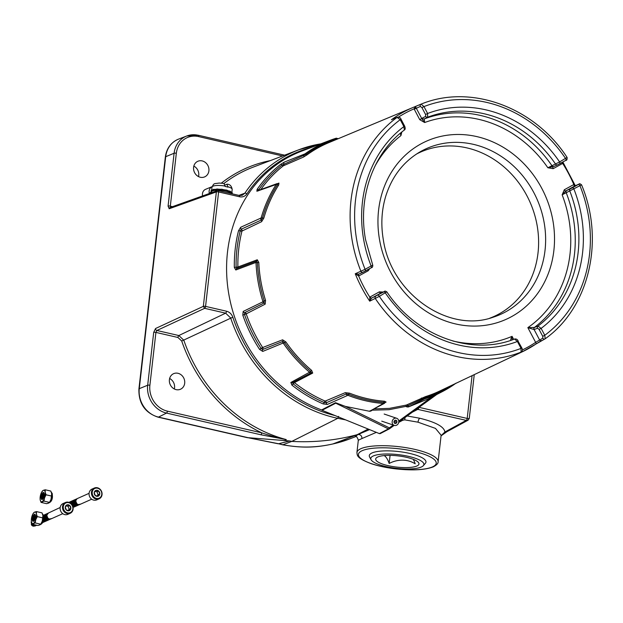 <?xml version="1.0" encoding="UTF-8"?>
<svg xmlns="http://www.w3.org/2000/svg" width="623" height="623" viewBox="0 0 623 623"><rect width="100%" height="100%" fill="white"/><g stroke="black" fill="none" stroke-linecap="round" stroke-linejoin="round"><path stroke-width="0.93" d="M337.884 138.618L337.082 138.765A136.92 121.119 66 0 0 306.072 154.317L282.001 165.079A1.635 0.748 -128 0 0 280.646 164.371L284.306 162.105L305.005 153.865A137.784 121.882 -114 0 1 329.995 140.362L301.633 151.148A139.49 123.393 66 0 0 228.921 294.796A139.49 123.393 66 0 0 321.585 409.95L335.548 402.707L345.352 406.391L389.352 427.861A1.363 0.413 54 0 1 389.531 428.756A1.363 0.413 54 0 1 389.5 428.772A1.363 1.199 62.5 0 1 389.359 428.858A1.363 1.363 0 0 0 389.531 428.756L394.188 425.369L389.554 428.733M393.238 425.05L389.352 427.861A1.363 0.654 116 0 1 388.409 428.889A1.363 1.199 62.5 0 0 389.359 428.858L380.31 433.561M335.548 402.707L335.735 403.182L322.075 410.292L379.36 433.592L380.458 433.468L379.937 433.678M407.06 406.967L406.788 406.219L425.166 397.715A1.635 0.755 72.7 0 1 424.855 398.798L408.392 406.959L407.06 406.967L406.095 406.508L406.788 406.219L389.032 409.7L371.378 410.199L371.923 410.347L370.981 411.016L369.657 411.305L383.332 403.463A137.784 121.882 -114 0 1 347.899 395.301L327.363 404.428L323.212 403.93A139.046 122.996 -114 0 1 291.914 385.107L290.855 382.467L309.538 372.235A137.784 121.882 -114 0 1 283.41 343.366L282.967 343.102L262.735 351.419L259.565 349.378A139.046 122.996 -114 0 1 242.799 315.121L243.18 311.445L262.797 301.875L262.859 301.376A137.784 121.882 -114 0 1 258.179 282.25A137.784 121.882 -114 0 1 256.014 262.844L255.804 262.501L235.813 269.993L234.326 267.415A139.046 122.996 -114 0 1 238.5 230.806L240.68 227.278L261.13 217.972A137.784 121.882 -114 0 1 276.184 184.478L256.878 191.245L257.128 189.353A139.046 122.996 -114 0 1 280.646 164.371M371.347 410.3A1.635 1.324 104.7 0 1 370.981 411.016M256.878 191.245A1.635 1.448 70.1 0 1 257.533 190.731L276.853 183.699A1.635 1.448 69.9 0 1 277.578 183.653L277.437 184.743A136.92 121.119 66 0 0 262.478 218.019L261.208 220.075L241.335 229.147L240.229 230.931A137.815 121.906 66 0 0 236.094 267.212L236.849 268.505L256.528 261.123L257.4 262.61A136.92 121.119 66 0 0 259.55 281.9A136.92 121.119 66 0 0 264.199 300.901L263.973 303.043L244.691 312.645L244.496 314.498A137.815 121.906 66 0 0 261.115 348.452L262.711 349.472L282.772 341.451L284.618 342.634A136.92 121.119 66 0 0 310.589 371.308L311.196 372.842L292.646 382.538L293.176 383.861A137.815 121.906 66 0 0 324.194 402.52L326.288 402.77L346.279 393.946A1.635 1.417 65.1 0 0 347.33 395.247M307.964 374.524L292.428 382.686A1.635 1.433 -117.9 0 1 290.855 382.467M392.093 119.437L391.454 119.741A133.852 118.401 -114 0 1 413.306 107.358L328.656 142.706A136.048 120.348 66 0 0 307.162 154.777L303.417 157.105L283.372 165.788A1.635 0.748 -128 0 1 282.001 165.079A137.815 121.906 66 0 0 258.701 189.836L258.576 190.786M337.331 139.085A1.635 0.755 72.7 0 1 337.082 138.765A1.635 0.755 -107.3 0 0 336.225 138.205A1.635 0.755 -107.3 0 0 336.202 138.213L336.381 138.174M257.128 189.353A1.635 0.67 -145.2 0 1 258.701 189.836A1.635 0.67 -145.2 0 0 259.191 190.132M277.648 183.606L278.948 183.092L278.699 185A136.048 120.348 66 0 0 263.841 218.066L261.613 221.671L241.973 231.047A136.585 120.815 66 0 0 237.877 267.01L257.268 259.775L258.794 262.376A136.048 120.348 66 0 0 260.928 281.541A136.048 120.348 66 0 0 265.554 300.426L265.157 304.164L246.202 313.867A136.585 120.815 66 0 0 262.665 347.517L282.601 339.815L285.84 341.887A136.048 120.348 66 0 0 311.64 370.389L312.707 373.068L294.445 382.615A136.585 120.815 66 0 0 325.183 401.103L345.274 392.654L349.519 393.168A136.048 120.348 66 0 0 384.5 401.228L386.096 402.061L385.045 402.583M238.5 230.806A1.635 0.506 -165.9 0 1 240.229 230.931A1.635 0.506 -165.9 0 0 241.973 231.047M234.326 267.415L237.877 267.01M242.799 315.121L246.202 313.867M259.565 349.378L262.665 347.517M291.914 385.107L294.445 382.615M323.212 403.93A1.635 0.553 113.3 0 0 324.194 402.52A1.635 0.553 113.3 0 1 325.183 401.103M373.94 408.922L389.492 408.361L406.336 405.067L425.493 396.617A136.048 120.348 66 0 0 439.472 391.151L522.331 351.785A133.852 118.401 -114 0 1 519.823 352.937L517.721 353.685L521.046 352.112L521.038 348.382L517.402 341.49L514.567 339.021C516.226 338.717 517.425 339.387 518.172 341.022L517.402 341.49A122.56 108.41 66 0 1 385.403 293.028A1.69 0.787 -118.9 0 0 383.893 291.86L380.809 293.051A1.69 0.787 61.1 0 1 379.298 291.883L383.153 292.031M409.708 406.398A1.635 1.425 63.2 0 1 408.034 405.729A1.635 1.425 65.1 0 0 406.406 405.043M367.819 269.65A1.69 0.787 -118.9 0 0 368.162 270.795L358.646 276.02L355.25 273.77L358.731 274.136A1.69 0.787 -111.5 0 0 358.646 276.02A132.162 116.906 66 0 0 369.805 297.148L379.298 291.883M369.891 268.505L368.162 270.795M358.84 274.089A1.69 0.787 -118.9 0 0 358.957 275.88M401.812 132.029L400.924 135.627L400.768 132.878M392.062 119.445L397.342 117.241A1.69 1.495 -112.7 0 0 397.069 117.397L393.783 118.728M419.77 119.702L414.069 108.854L416.172 107.989L421.802 118.658L424.645 122.529L419.77 119.702L422.332 118.09A1.69 1.495 62.7 0 0 424.279 118.931L424.645 122.529A115.543 102.203 66 0 1 547.858 167.758L553.925 166.481A1.69 1.472 65.7 0 0 554.018 166.434L553.107 166.863M398.494 117.108A132.162 116.906 66 0 1 414.069 108.854L415.486 106.478L416.172 107.989M415.44 106.494A133.852 118.401 -114 0 0 413.306 107.358L421.109 104.127L423.967 106.588L427.612 113.479L427.619 117.21L424.279 118.931A118.946 105.217 66 0 1 552.048 165.843A1.69 1.472 65.7 0 0 553.925 166.481L557.53 164.854A1.69 1.472 65.7 0 0 557.624 164.807L554.018 166.434M414.225 109.204L420.408 106.424A1.69 1.495 -112.7 0 1 421.093 104.134L415.463 106.486M564.313 189.758L573.83 184.533A1.69 0.787 -111.5 0 0 575.169 185.786L565.824 190.934L562.141 194.812L564.313 189.758A1.69 0.787 -118.9 0 0 565.824 190.934L572.389 187.819L579.047 184.065L575.231 185.755M562.779 162.042L562.67 163.413A132.162 116.906 66 0 1 573.83 184.533L575.309 185.724L562.849 162.003M573.518 184.681A1.69 0.787 -118.9 0 0 575.029 185.849M562.226 162.346A1.69 0.771 53.7 0 0 562.67 163.413L553.177 168.677L547.858 167.758L559.602 161.941A1.69 0.787 61.1 0 1 559.703 163.74A1.69 0.787 61.1 0 1 559.672 163.748L557.624 164.807M553.177 168.677A1.69 0.787 61.1 0 1 553.068 166.886M562.382 163.592A1.69 0.787 61.1 0 1 562.039 162.447M371.456 298.222L369.719 301.166L369.805 297.148A1.69 0.771 53.7 0 0 371.456 298.222L371.604 298.129A1.69 0.787 61.1 0 1 370.093 296.961M381.159 292.911L371.604 298.129L383.893 291.86M386.533 292.016L379.36 296.361A1.69 0.787 -118.9 0 0 377.85 295.193M521.63 347.977L521.038 348.382A130.3 115.263 66 0 1 379.36 296.361L369.719 301.166A133.852 118.401 -114 0 1 355.25 273.77L365.07 269.315A1.69 0.787 61.1 0 1 365.164 271.114A1.69 0.787 61.1 0 1 365.14 271.13L358.887 274.065M372.437 265.336L371.113 265.974A122.56 108.41 66 0 1 363.676 239.707A122.56 108.41 66 0 1 403.883 126.578L404.654 126.111C405.456 128.213 405.347 129.529 404.327 130.059L403.883 126.578L400.239 119.686A130.3 115.263 66 0 0 356.8 240.478A130.3 115.263 66 0 0 365.07 269.315L371.113 265.974A1.69 0.787 61.1 0 1 371.207 267.773A1.69 0.787 61.1 0 1 371.183 267.789L365.195 271.098M371.814 267.368L371.183 267.789C372.313 267.664 372.827 266.808 372.764 265.203L365.576 239.762C357.586 197.047 373.255 152.97 404.327 130.059M358.793 274.112L362.975 272.235A1.69 1.487 65.9 0 1 360.904 271.239A133.704 118.269 66 0 1 352.345 241.459A133.704 118.269 66 0 1 397.069 117.397L400.239 119.686L401.017 119.219C400.651 117.739 399.429 117.085 397.342 117.241M374.875 166.349A115.543 102.203 66 0 1 400.924 135.627L400.324 133.26M422.332 118.09L425.673 116.369L425.579 114.523L421.942 107.631L423.967 106.588A130.3 115.263 66 0 1 565.645 158.6A1.69 0.787 61.1 0 1 565.746 160.399A1.69 0.787 61.1 0 1 565.715 160.415L559.727 163.724M421.942 107.631L420.408 106.424M425.579 114.523L427.612 113.479A122.56 108.41 66 0 1 559.602 161.941L566.759 157.611M566.33 160.002L565.715 160.415M581.236 185.008L562.141 194.812A115.543 102.203 66 0 1 527.852 327.628L534.417 327.449L537.961 326.102L541.122 328.391L544.767 335.283L545.195 338.772C589.156 307.645 604.925 240.338 581.578 184.867L581.578 184.867C580.208 183.723 579.398 183.442 579.149 184.019L579.149 184.019A1.69 1.503 66.1 0 0 579.047 184.065M522.37 349.924A132.162 116.906 66 0 0 535.64 342.362L542.82 338.172L542.734 336.327L539.097 329.435L541.122 328.391A122.56 108.41 66 0 0 573.892 188.987A1.69 0.787 -118.9 0 0 572.389 187.819M542.734 336.327L544.767 335.283A130.3 115.263 66 0 0 579.935 185.654A1.69 0.787 -118.9 0 0 578.432 184.486M539.097 329.435L537.579 328.228L534.059 329.559L527.852 327.628L535.64 342.362A1.69 0.779 56.1 0 1 535.858 344.083A1.69 0.779 56.1 0 1 535.811 344.114A133.852 118.401 -114 0 1 522.331 351.785L544.852 338.974A1.69 1.495 64.6 0 0 545.07 338.85M534.059 329.559A1.69 1.464 -111.7 0 1 534.417 327.449A118.946 105.217 66 0 0 566.136 192.515A1.69 1.472 -114.3 0 1 566.728 190.506M541.535 340.555A1.69 1.495 64.6 0 1 539.502 339.753L534.106 329.544A1.69 1.495 -110.8 0 1 534.487 327.425M541.753 340.423L535.811 344.114M517.986 341.085L521.817 347.914C522.822 349.612 522.588 351.006 521.132 352.073L521.132 352.073A1.69 1.495 -115.4 0 1 521.046 352.112A133.704 118.269 66 0 1 375.381 298.635A1.69 1.487 -114.1 0 1 375.786 296.252M511.024 340.36C510.447 340.049 510.79 338.71 512.067 336.342L512.106 339.909M489.701 318.221A90.016 79.627 66 0 0 537.104 225.339A90.016 79.627 66 0 0 416.483 154.06M455.553 383.511A137.784 121.882 -114 0 1 442.112 391.727L428.087 398.946L408.392 406.959M369.657 411.305L345.352 406.391M321.585 409.95L322.075 410.292M394.032 421.335L394.055 422.651L394.904 423.508L396.096 423.375L396.906 422.332L396.882 421.016L396.033 420.159L394.842 420.291L394.032 421.335M394.11 422.698L396.096 423.375M394.032 421.366L396.906 422.332M394.826 420.323L396.882 421.016M398.806 421.46A3.761 3.286 108.7 0 0 396.672 418.274A3.761 3.286 108.7 0 0 392.132 422.207A3.761 3.286 108.7 0 0 394.266 425.392A3.761 3.286 108.7 0 0 398.806 421.46M202.584 195.918A6.152 5.381 -112.3 0 1 202.467 193.706A6.152 5.381 -112.3 0 1 205.582 189.322L212.1 186.643M209.351 193.504L209.273 193.192A6.152 5.381 -112.3 0 1 209.149 190.965A6.152 5.381 -112.3 0 1 212.1 186.651M211.01 191.884L209.414 193.48M211.399 192.032A10.217 2.64 6.5 0 1 211.407 191.946A10.217 2.64 6.5 0 1 226.141 191.222A10.217 2.64 6.5 0 1 231.53 193.667M213.237 190.693L212.879 190.545A10.755 2.78 6.5 0 1 213.814 190.35L213.938 189.299L216.407 189.929A8.037 2.079 6.5 0 1 216.477 189.914M213.814 190.35L214.304 190.474M216.594 190.256L216.454 190.101A10.755 2.78 6.5 0 1 217.785 190.085L218.105 190.233M217.785 190.085L217.902 189.034A10.755 2.78 6.5 0 0 216.578 189.057L216.454 190.101M217.902 189.034L219.53 189.813A8.037 2.079 6.5 0 1 220.581 189.867L220.526 190.35M219.53 189.813L219.475 190.28M220.581 189.867L221.157 189.205L221.04 190.249A10.755 2.78 6.5 0 1 222.497 190.412L222.59 190.568M222.497 190.412L222.621 189.369L223.081 190.147A8.037 2.079 6.5 0 1 224.124 190.327L224.07 190.794M223.081 190.147L223.026 190.63M224.124 190.327L225.845 189.922L225.721 190.965A10.755 2.78 6.5 0 1 227.029 191.277L226.873 191.401M227.052 191.082A8.037 2.079 6.5 0 1 227.177 191.129L227.138 191.479M227.029 191.277L227.146 190.233A10.755 2.78 6.5 0 0 225.845 189.922M227.177 191.129L229.7 191.059L229.583 192.11A10.755 2.78 6.5 0 1 230.471 192.507L230.097 192.577M229.085 192.118L229.583 192.11M230.471 192.507L230.588 191.456A10.755 2.78 6.5 0 0 229.7 191.059M230.502 192.25L231.974 192.398L231.849 193.442A10.755 2.78 6.5 0 1 232.13 193.808M231.289 193.387L231.849 193.442M232.153 193.815L232.27 192.803A10.755 2.78 6.5 0 0 231.974 192.398M211.314 192.772L211.252 192.764A10.755 2.78 6.5 0 1 210.956 192.359L211.361 192.359M210.956 192.359L211.057 191.502A10.755 2.78 6.5 0 1 211.376 191.16L211.937 191.23M211.532 191.611L211.026 191.495L211.142 190.451A10.755 2.78 6.5 0 1 211.501 190.116L212.91 190.288M211.376 191.16L211.501 190.116M213.938 189.299A10.755 2.78 6.5 0 0 213.004 189.501L212.879 190.545M221.157 189.205A10.755 2.78 6.5 0 1 222.621 189.369M228.057 186.791A10.163 2.632 6.5 0 1 232.192 189.447C231.577 186.09 229.965 184.338 227.364 184.19L226.897 184.229L228.01 187.157A10.163 2.632 -173.5 0 0 226.624 186.783A10.163 2.632 -173.5 0 0 225.113 186.464L224 183.536M226.897 184.229L225.183 184.93M224.366 183.474L219.132 183.053C213.985 183.933 214.086 182.757 212.007 187.141A10.163 2.632 6.5 0 1 225.16 186.098M212.116 190.186A10.163 2.632 6.5 0 1 212.965 189.789M214.476 189.439A10.163 2.632 6.5 0 1 216.555 189.236M218.26 189.205A10.163 2.632 6.5 0 1 221.033 189.353M222.723 189.54A10.163 2.632 6.5 0 1 225.471 190.007M227.13 190.412A10.163 2.632 6.5 0 1 229.155 191.074M230.557 191.744A10.163 2.632 6.5 0 1 231.359 192.336M422.347 461.807A26.727 6.915 -173.5 0 0 390.862 454.05A26.727 6.915 -173.5 0 0 371.059 459.727A26.727 6.915 -173.5 0 0 372.313 461.16A26.727 6.915 -173.5 0 0 399.117 468.613A26.727 6.915 -173.5 0 0 423.321 465.677A26.727 6.915 -173.5 0 0 422.347 461.807M371.059 459.727L369.587 456.994A28.526 7.383 6.5 0 1 369.291 455.592A28.526 7.383 6.5 0 1 393.3 451.068A28.526 7.383 6.5 0 1 424.333 459.213A28.526 7.383 6.5 0 1 425.976 462.048A28.526 7.383 6.5 0 1 425.369 463.348L423.321 465.677M384.204 455.577A28.557 10.03 -89.3 0 1 389.157 463.457A28.557 25.699 130.1 0 1 402.567 460.156A28.557 25.699 130.1 0 1 415.191 463.792A28.557 10.03 90.7 0 0 413.244 459.33M390.076 455.366L389.157 463.457M390.053 455.366A21.789 5.638 -173.5 0 0 376.751 457.523A21.789 5.638 -173.5 0 0 382.211 463.94A21.789 5.638 -173.5 0 0 404.607 467.6A21.789 5.638 -173.5 0 0 418.267 462.258A21.789 5.638 -173.5 0 0 390.053 455.366M177.983 373.294A8.512 7.531 66 0 0 173.583 373.683A8.512 7.531 66 0 0 169.464 382.14A8.512 7.531 66 0 0 176.122 389.632A8.512 7.531 66 0 0 180.514 389.235A8.512 7.531 66 0 0 184.634 380.778A8.512 7.531 66 0 0 177.983 373.294M202.179 160.913A8.512 7.531 66 0 0 197.779 161.31A8.512 7.531 66 0 0 193.66 169.768A8.512 7.531 66 0 0 200.318 177.251A8.512 7.531 66 0 0 204.718 176.854A8.512 7.531 66 0 0 208.837 168.405A8.512 7.531 66 0 0 202.179 160.913M438.101 461.791C438.296 463.317 436.715 464.999 433.367 466.822C425.307 469.944 413.041 470.661 396.571 468.971C386.938 467.873 378.465 466.105 371.137 463.66C355.647 457.71 357.47 455.187 356.917 452.539A40.853 10.575 6.5 0 1 360.818 448.708A40.853 10.575 6.5 0 1 414.91 449.409A40.853 10.575 6.5 0 1 438.101 461.791L441.123 435.228L435.485 428.398L418.01 422.184L404.74 419.863L402.731 420.26L398.712 422.41M345.617 419.871L337.767 418.321A141.88 125.503 -114 0 1 335.517 417.831A141.88 125.503 -114 0 1 230.666 317.956L225.635 313.167L204.663 308.33L156.879 330.486A1.69 1.464 -114.9 0 1 155.548 328.516L203.332 306.36A1.705 0.444 6.5 0 1 205.567 306.391A1.705 0.662 103 0 1 204.671 308.338L203.332 306.36L216.368 191.907A1.705 1.495 -109.6 0 1 218.081 190.63A1.705 0.662 103 0 1 218.26 190.615A1.705 0.662 103 0 1 218.603 191.946A1.705 0.444 -173.5 0 0 216.368 191.907L169.191 208.752L168.078 206.104L174.105 153.242A23.876 21.12 -114 0 1 186.791 135.985L178.653 139.077A24.367 21.548 66 0 0 165.702 156.692L139.272 388.674A24.367 21.548 66 0 0 158.491 417.099A24.367 21.548 66 0 0 158.507 417.099L248.079 437.689L289.75 440.959A144.692 127.988 66 0 0 291.79 441.411L282.749 444.822C299.827 447.727 313.61 448.264 332.768 443.981L332.666 443.997M338.647 416.374L337.767 418.321L291.79 441.411C314.101 442.61 335.906 440.368 357.205 434.683L368.185 429.045M248.079 437.689L278.621 443.755A144.154 127.513 66 0 0 283.099 444.783C300.839 448.155 316.515 447.618 332.861 443.958L332.768 443.981M278.613 443.755L282.749 444.822M247.822 437.689L278.279 443.794M474.251 374.625L469.259 418.469L468.099 420.19L466.261 420.377A1.705 0.662 -77 0 0 467.157 418.43L467.195 418.438C468.94 418.781 469.555 418.687 469.033 418.165M472.07 375.669L467.195 418.438A1.705 0.67 101.5 0 1 466.347 420.393M311.461 147.41A140.175 124 66 0 0 246.864 193.917C245.049 196.401 242.62 197.351 239.567 196.775L218.603 191.946L205.567 306.391L226.531 311.22C229.544 312.037 231.639 314.031 232.815 317.208A140.175 124 66 0 0 334.987 415.541M468.099 420.19L446.87 431.739A3.434 3.045 -118.6 0 1 444.892 432.004L466.261 420.377L416.6 409.109M239.364 195.521L242.246 195.272L244.886 193.169A141.88 125.503 -114 0 1 299.001 149.707A141.88 125.503 -114 0 1 320.79 143.858M260.889 434.776A1.69 0.654 102.9 0 0 261.777 432.845A146.335 129.444 -114 0 1 181.714 341.022L177.944 337.479A1.69 0.654 103 0 1 178.832 335.54L156.879 330.486L155.914 332.402L149.894 385.263A22.187 19.625 66 0 0 167.392 411.149L261.777 432.845C269.268 435.469 277.445 437.712 286.284 439.581L260.889 434.776L166.52 413.08A23.876 21.12 -114 0 1 166.505 413.08A23.876 21.12 -114 0 1 147.674 385.224L153.702 332.363L155.548 328.516M169.191 208.752A1.705 1.495 -109.6 0 1 170.126 207.506L217.31 190.669A1.705 1.705 0 0 1 218.26 190.615L239.224 195.443A1.705 0.662 103 0 1 239.567 196.775M226.531 311.22A1.705 0.662 -77 0 1 225.635 313.167L178.832 335.54L183.84 340.259A144.645 127.949 66 0 0 286.284 439.581M232.815 317.208L181.714 341.022M238.936 195.373L244.886 193.169A1.705 0.693 33.9 0 1 246.864 193.917M441.068 435.734L444.892 432.004C444.176 426.778 435.812 422.192 419.809 418.251L407.154 415.962M355.328 436.567L358.007 434.504L369.587 429.621M376.347 432.362L361.979 438.522C361.87 435.796 360.546 434.457 358.007 434.504A144.692 127.988 -114 0 1 357.205 434.683L332.861 443.958A143.212 126.687 66 0 0 349.121 439.137L355.749 436.614M361.979 438.522L358.318 440.235C357.306 437.089 356.255 435.866 355.172 436.567M402.731 420.26A3.434 0.568 63.1 0 1 402.318 419.474M404.74 419.863L405.059 417.48M441.076 435.672A3.434 3.177 -129.7 0 1 441.255 435.594A3.434 2.967 -124.9 0 0 441.871 435.282L441.053 435.827M278.621 443.755L289.75 440.959M284.057 440.71L286.276 439.604M193.831 166.1A8.512 7.531 -114 0 1 198.511 176.589M169.635 378.48A8.512 7.531 -114 0 1 174.315 388.97M41.141 496.671A3.621 1.402 103 0 1 42.403 493.105A3.621 1.402 103 0 1 43.992 492.918A3.621 1.402 103 0 1 44.225 495.293A3.621 1.402 103 0 1 42.52 499.311A3.621 1.402 103 0 1 41.141 496.671M41.733 498.236L42.73 494.078L44.163 493.385M42.769 494.023L41.796 496.702L41.819 498.665A3.216 1.246 -77 0 0 42.317 499.202A3.216 1.246 -77 0 0 42.691 499.155L42.512 496.687L44.241 493.821M43.057 498.727L42.652 496.29M40.168 497.099A5.895 2.29 -77 0 0 40.152 499.537A5.895 2.29 -77 0 0 40.184 499.786L41.056 502.395L43.96 501.102L44.537 497.839L46.055 494.794L45.175 492.186L45.253 489.787L43.33 490.324L41.959 491.672A5.895 2.29 -77 0 0 40.83 494.125A5.895 2.29 -77 0 0 40.168 497.099M45.253 489.787L50.806 491.064L51.717 493.914A5.895 2.29 103 0 1 51.693 496.36A5.895 2.29 103 0 1 51.031 499.342A5.895 2.29 103 0 1 49.902 501.788A5.895 2.29 103 0 1 49.77 501.99M51.717 493.922L51.717 493.914A5.895 2.29 103 0 0 51.678 493.681L51.031 499.342L49.513 502.387L43.96 501.102M43.665 497.543L44.21 495.417M44.093 496.103L43.89 496.905M42.668 498.19L43.626 494.413M44.031 494L42.823 498.556M43.509 493.307L41.912 496.733L42.691 499.155M43.462 498.018L44.256 494.927M42.637 498.018L43.493 494.607L44.241 493.883M43.571 497.777L44.233 495.207M51.608 496.079L46.055 494.794M49.902 501.788L48.539 503.143L46.616 503.68L41.056 502.395M40.184 499.786A5.895 2.29 -77 0 0 42.037 501.64A5.895 2.29 -77 0 0 44.537 497.839A5.895 2.29 -77 0 0 45.175 492.186A5.895 2.29 -77 0 0 43.33 490.324A5.895 2.29 -77 0 0 41.959 491.672M32.373 518.484A3.621 1.402 103 0 1 33.642 514.917A3.621 1.402 103 0 1 35.231 514.73A3.621 1.402 103 0 1 35.456 517.106A3.621 1.402 103 0 1 33.751 521.124A3.621 1.402 103 0 1 32.373 518.484M32.964 520.049L33.961 515.883L35.394 515.198M34 515.828L33.027 518.515L33.05 520.478A3.216 1.246 -77 0 0 33.556 521.015A3.216 1.246 -77 0 0 33.922 520.96L33.743 518.5L35.472 515.626M34.288 520.54L33.891 518.102M31.407 518.912A5.895 2.29 -77 0 0 31.384 521.35A5.895 2.29 -77 0 0 31.415 521.591L32.295 524.208L35.192 522.915L35.768 519.652L37.287 516.607L36.414 513.991L36.484 511.592L34.561 512.137L33.198 513.484A5.895 2.29 -77 0 0 32.061 515.93A5.895 2.29 -77 0 0 31.407 518.912M36.484 511.592L42.037 512.877L42.948 515.727A5.895 2.29 103 0 1 42.925 518.172A5.895 2.29 103 0 1 42.271 521.147A5.895 2.29 103 0 1 41.134 523.6A5.895 2.29 103 0 1 41.001 523.795M42.948 515.735L42.948 515.727A5.895 2.29 103 0 0 42.917 515.494L42.271 521.147L40.744 524.192L35.192 522.915M34.896 519.356L35.441 517.23M35.324 517.908L35.122 518.718M33.907 520.003L34.857 516.226M35.27 515.813L34.055 520.369M34.74 515.12L33.144 518.546L33.922 520.96M34.693 519.831L35.488 516.732M33.868 519.823L34.724 516.42L35.48 515.696M34.802 519.582L35.464 517.02M42.847 517.892L37.287 516.607M41.134 523.6L39.771 524.948L37.847 525.493L32.295 524.208M31.415 521.591A5.895 2.29 -77 0 0 33.268 523.452A5.895 2.29 -77 0 0 35.768 519.652A5.895 2.29 -77 0 0 36.414 513.991A5.895 2.29 -77 0 0 34.561 512.137A5.895 2.29 -77 0 0 33.198 513.484M91.706 499.194L80.04 504.396A3.216 2.842 -114 0 1 75.842 500.799A3.216 2.842 -114 0 1 77.423 498.525L89.081 493.323M80.546 504.1L78.327 504.575L76.886 503.843L75.671 500.869L77.12 498.657L75.617 500.9L76.831 503.867L78.264 504.599L79.97 504.428M79.767 504.513L77.867 504.778L76.434 504.046L75.219 501.079L77.081 498.712M76.902 498.774L75.157 501.102L76.372 504.077L77.813 504.801L79.736 504.521M79.308 504.716L77.408 504.98L75.975 504.248L74.76 501.281L76.473 498.961M76.442 498.976L74.705 501.305L75.92 504.28L77.353 505.004L79.285 504.723M78.856 504.918L76.956 505.183L75.515 504.459L74.301 501.484L76.045 499.155M75.983 499.179L74.246 501.507L75.461 504.482L76.894 505.214L78.825 504.926M78.397 505.121L76.497 505.385L75.064 504.661L73.849 501.686L75.352 499.444L73.787 501.71L75.001 504.685L76.442 505.417L78.366 505.136M77.937 505.323L76.037 505.596L74.604 504.864L73.389 501.889L75.344 499.498M75.072 499.584L73.335 501.912L74.55 504.887L75.983 505.619L77.914 505.339M77.486 505.533L75.585 505.798L74.145 505.066L72.93 502.091L74.674 499.763M74.612 499.786L72.875 502.122L74.09 505.089L75.523 505.821L77.454 505.541M77.026 505.736L75.126 506.001L73.693 505.269L72.478 502.302L73.927 500.082L72.416 502.325L73.631 505.3L75.072 506.024L76.8 505.845M76.574 505.938L74.667 506.203L73.234 505.471L72.019 502.504L73.95 500.129M73.701 500.199L71.964 502.527L73.179 505.502L74.612 506.226L76.543 505.946M76.115 506.141L74.215 506.406L72.774 505.681L71.559 502.706L73.273 500.386M72.385 505.362L74.153 506.429L76.084 506.149M75.656 506.343L72.759 506.203M72.782 506.281L75.624 506.359M75.383 506.421L72.914 506.694M72.93 506.756L75.173 506.561M76.613 504.202L76.621 503.75M75.609 501.398L76.652 503.703M76.131 503.244L75.881 502.395M76.216 503.991L76.208 504.443M76.201 504.498L76.138 504.887M74.744 506.756L73 507.044M73.008 507.083L74.713 506.764M76.154 503.781L76.029 503.104M75.936 502.839L75.765 502.45M75.624 502.208L75.212 501.671M75.149 501.601L76.193 503.906M75.772 504.139L75.757 504.646M74.472 506.834L73.047 507.286M73.055 507.309L74.254 506.966M75.702 503.984L75.57 503.314M75.484 503.041L75.305 502.652M75.741 504.108L74.643 501.756M74.659 502.34L74.947 502.901M75.313 504.342L75.297 504.848M75.243 504.186L74.301 502.076M75.282 504.311L73.958 501.756M74.659 503.719L74.254 502.816M73.195 504.062L73.023 503.672M72.743 504.264L72.432 503.633M71.957 503.026L73 505.331M72.284 504.466L72.112 504.077M71.497 503.236L71.645 504.264M75.835 499.288L76.294 499.264M74.215 499.965L74.931 499.872M73.545 500.308L74.036 500.253M73.039 500.479L71.505 502.73L71.801 504.459M71.131 503.703L71.108 502.909L72.813 500.588M72.587 500.682L71.061 503.641M70.64 503.283L72.361 500.791M72.58 500.744L70.586 503.244M70.235 502.995L71.902 500.993M71.645 501.102L70.189 502.971M69.893 502.792L71.443 501.204M71.217 501.289L69.854 502.769M69.589 502.636L70.991 501.406M70.757 501.499L69.558 502.621M69.324 502.52L70.531 501.608M70.329 501.686L69.301 502.504M69.106 502.434L70.072 501.811M69.815 501.92L69.083 502.418M62.767 513.671L51.109 518.873A3.216 2.842 -114 0 1 46.912 515.268A3.216 2.842 -114 0 1 48.485 512.994L60.19 507.488M60.299 506.951L60.088 507.823M94.346 488.043L91.986 489.094A5.895 5.218 66 0 0 89.128 494.95A5.895 5.218 66 0 0 93.738 500.137A5.895 5.218 66 0 0 96.791 499.864L99.15 498.813A5.895 5.218 -114 0 1 96.106 499.085A5.895 5.218 -114 0 1 91.495 493.899A5.895 5.218 -114 0 1 94.346 488.043A5.895 5.218 -114 0 1 97.398 487.762A5.895 5.218 -114 0 1 102.008 492.949A5.895 5.218 -114 0 1 99.15 498.813M96.425 498.408A5.311 4.696 66 0 0 101.767 494.413A5.311 4.696 66 0 0 97.585 488.222A5.311 4.696 66 0 0 92.235 492.217A5.311 4.696 66 0 0 96.425 498.408M96.666 496.282A3.092 2.741 66 0 0 98.099 496.204L99.781 493.953L98.683 491.064L95.903 490.418L94.221 492.676L95.319 495.565L98.099 496.204A3.092 2.741 66 0 0 95.903 490.418A3.092 2.741 66 0 0 96.666 496.282M71.972 504.7L71.777 504.225M74.853 504.466L74.519 503.002M74.69 501.733L74.301 501.492M75.149 501.531L74.76 501.289M72.603 501.531L72.034 502.372M71.949 502.652L73.296 505.596M73.569 505.728L74.659 505.907M76.606 504.186L76.676 503.789M74.238 501.632L75.578 504.575M74.69 501.429L76.037 504.373M75.796 500.105L75.227 500.947M75.149 501.227L76.489 504.171M75.967 500.214L75.687 500.744M75.609 501.024L76.948 503.968M72.548 504.661L72.143 503.758M74.371 503.843L73.973 502.948M74.83 503.641L74.425 502.738M75.819 504.108L75.811 503.618M75.741 503.236L75.336 502.333M76.279 503.906L76.232 503.197M76.201 503.034L75.796 502.13M73.35 505.572L74.612 505.892M75.78 500.144L75.204 501.204M75.936 500.324L75.663 500.993M97.087 496.033L98.068 494.717L96.97 491.827L95.109 491.399M98.068 494.717L99.781 493.953M96.97 491.827L98.683 491.064M35.885 525.446L35.488 525.789M35.309 525.913L33.401 526.178L31.391 524.8L31.36 521.178M31.391 524.8A3.216 2.842 -114 0 0 33.346 526.201L35.277 525.921M51.616 518.57L49.388 519.045L47.955 518.313L46.741 515.346L48.368 513.056M48.337 513.072L46.678 515.369L47.893 518.344L49.334 519.068L51.039 518.904M50.837 518.982L48.937 519.247L47.496 518.523L46.281 515.548L47.994 513.235M47.963 513.243L46.227 515.571L47.441 518.546L48.874 519.278L50.806 518.99M50.377 519.185L48.477 519.45L47.044 518.725L45.822 515.751L47.753 513.383M47.512 513.445L45.767 515.774L46.982 518.749L48.423 519.481L50.346 519.2M49.918 519.387L48.018 519.66L46.585 518.928L45.37 515.953L47.55 513.547M47.052 513.648L45.308 515.976L46.53 518.951L47.963 519.683L49.887 519.403M49.466 519.598L47.566 519.862L46.125 519.13L44.911 516.155L46.624 513.835M46.842 513.788L44.856 516.187L46.071 519.154L47.504 519.886L49.435 519.605M49.007 519.8L47.107 520.065L45.674 519.333L44.451 516.366L46.382 513.991M46.141 514.061L44.397 516.389L45.611 519.364L47.052 520.088L48.976 519.808M48.547 520.003L46.647 520.267L45.214 519.535L43.999 516.568L45.923 514.193M45.681 514.263L43.937 516.592L45.16 519.566L46.593 520.291L48.524 520.01M48.096 520.205L46.195 520.47L44.755 519.746L43.727 518.211M43.711 518.359L44.7 519.769L46.133 520.493L47.893 520.306M47.636 520.407L45.736 520.672L43.61 519.13M43.594 519.224L45.681 520.703L47.605 520.423M47.177 520.61L45.277 520.883L43.485 519.792M43.47 519.862L45.222 520.906L47.153 520.626M46.725 520.82L44.825 521.085L43.361 520.33M43.345 520.392L44.763 521.108L46.694 520.828M46.452 520.898L44.365 521.287L43.236 520.789M43.213 520.844L44.311 521.311L46.234 521.03M47.683 518.671L47.691 518.219M46.67 515.867L47.714 518.172M47.192 517.721L47.286 518.32M47.293 518.406L47.278 518.912M43.088 521.241L45.783 521.233L43.104 521.194M47.223 518.25L47.091 517.581M47.005 517.308L46.826 516.919M46.694 516.677L46.281 516.14M46.219 516.078L47.262 518.375M45.378 515.875L45.759 516.194L45.37 515.969M46.834 518.609L46.818 519.115M46.476 520.267L46.172 520.735M45.565 521.295L42.979 521.552M42.964 521.591L45.323 521.435M46.764 518.453L46.639 517.783M46.546 517.511L46.375 517.121M46.803 518.577L45.705 516.226M45.728 516.81L46.009 517.37M46.375 518.811L46.367 519.317M45.51 521.171L44.926 521.615M45.284 521.35L42.855 521.864M42.839 521.903L44.864 521.646M46.304 518.655L45.37 516.545M46.343 518.78L45.02 516.226M42.73 522.167L44.412 521.848L42.738 522.136M45.72 518.188L45.323 517.292M43.524 522.245L42.543 522.557M42.535 522.572L43.493 522.253M44.264 518.531L44.093 518.141M36.609 525.205L34.717 524.768M34.561 524.73L36.609 525.22M33.572 524.504L35.176 525.384L36.804 525.251L35.231 525.36L33.681 524.527M32.871 524.34L34.771 525.563L36.702 525.282M32.778 524.325L34.717 525.586L36.648 525.306M36.407 525.376L34.32 525.765L32.879 525.041L31.664 522.627M31.594 522.393L32.824 525.064L34.257 525.796L36.189 525.516M35.947 525.578L33.86 525.976L32.427 525.244L31.212 522.269L31.399 521.459M31.384 521.35L31.15 522.292L32.365 525.267L33.806 525.999L35.729 525.719M46.242 514.131L46.756 514.131M43.665 516.132L45.471 514.396M45.222 514.466L43.649 516.039M43.555 515.61L44.794 514.653M44.77 514.668L43.548 515.571M43.485 515.361L44.342 514.855M45.136 514.73L45.674 514.785M44.747 515.229L44.202 515.159M65.415 502.512L63.048 503.563A5.895 5.218 66 0 0 60.197 509.427A5.895 5.218 66 0 0 64.808 514.614A5.895 5.218 66 0 0 67.852 514.333L70.22 513.282A5.895 5.218 -114 0 1 67.167 513.554A5.895 5.218 -114 0 1 62.557 508.368A5.895 5.218 -114 0 1 65.415 502.512A5.895 5.218 -114 0 1 68.46 502.239A5.895 5.218 -114 0 1 73.07 507.426A5.895 5.218 -114 0 1 70.22 513.282M67.486 512.877A5.311 4.696 66 0 0 72.836 508.882A5.311 4.696 66 0 0 68.647 502.691A5.311 4.696 66 0 0 63.297 506.686A5.311 4.696 66 0 0 67.486 512.877M67.728 510.759A3.092 2.741 66 0 0 69.161 510.681L70.851 508.423L69.753 505.533L66.973 504.895L65.29 507.145L66.381 510.035L69.161 510.681A3.092 2.741 66 0 0 66.973 504.895A3.092 2.741 66 0 0 67.728 510.759M33.455 524.48L33.852 524.753M43.127 521.124L43.898 521.194M45.923 518.936L45.58 517.479M47.293 518.32L46.951 516.864M46.211 516L45.822 515.758M43.571 519.387L44.358 520.065M44.638 520.205L45.728 520.376M47.667 518.663L47.737 518.258M46.297 515.416L46.678 514.582M45.3 516.101L46.639 519.052M45.759 515.899L47.099 518.85M46.219 515.696L47.558 518.64M47.029 514.691L46.756 515.213M46.67 515.494L48.01 518.437M45.44 518.32L45.035 517.417M43.143 521.085L43.851 521.171M45.892 518.11L45.495 517.215M46.889 518.577L46.873 518.087M46.811 517.705L46.406 516.802M47.34 518.375L47.301 517.674M47.262 517.503L46.865 516.599M43.587 519.302L44.062 519.8M44.42 520.041L45.674 520.361M46.85 514.614L46.273 515.673M46.998 514.793L46.725 515.47M68.148 510.502L69.137 509.186L68.039 506.297L66.178 505.868M69.137 509.186L70.851 508.423M68.039 506.297L69.753 505.533M436.7 394.515L398.775 422.036L436.723 394.499M398.775 421.023L431.895 396.991M379.36 433.592L388.409 428.889L335.735 403.182M345.274 392.654A1.635 1.425 67.1 0 1 346.279 393.946L348.701 394.234A136.92 121.119 66 0 0 383.916 402.349L384.827 402.824A1.635 1.448 -117.9 0 1 384.243 403.439L370.56 410.721A1.635 1.448 -118.1 0 1 369.852 410.876M386.096 402.061A1.635 1.456 -116.7 0 0 385.435 402.201L384.243 403.439A1.635 1.448 -117.9 0 1 383.534 403.587M384.5 401.228A1.635 0.685 94.3 0 0 383.916 402.349A1.635 0.685 94.3 0 1 383.332 403.463M349.519 393.168A1.635 0.568 111.4 0 0 348.701 394.234A1.635 0.568 111.4 0 1 347.899 395.301M325.253 401.111A1.635 1.425 67.1 0 1 326.288 402.77A1.635 1.417 65.4 0 0 327.363 404.428M312.707 373.068A1.635 1.448 -117.5 0 0 311.196 372.842A1.635 1.433 -117.4 0 1 309.67 372.593M311.64 370.389L309.538 372.235M285.84 341.887L283.41 343.366M282.601 339.815A1.635 1.433 68.8 0 1 282.772 341.451A1.635 1.425 67.4 0 0 282.967 343.102M262.719 347.556A1.635 1.433 68.8 0 1 262.711 349.472A1.635 1.425 67.9 0 0 262.735 351.419M246.21 313.805A1.635 1.433 -117 0 0 244.691 312.645A1.635 1.425 -116.2 0 1 243.18 311.445M265.157 304.164A1.635 1.433 -117 0 0 263.973 303.043A1.635 1.425 -115.7 0 1 262.797 301.875M265.554 300.426L262.859 301.376M258.794 262.376L256.014 262.844M257.268 259.775A1.635 1.448 69.4 0 1 256.528 261.123A1.635 1.433 69.2 0 0 255.804 262.501M236.849 268.505A1.635 1.433 69.6 0 0 236.701 268.552L236.701 268.552A1.635 1.433 69.6 0 0 235.813 269.993M242.012 230.985A1.635 1.425 -115.4 0 0 241.335 229.147A1.635 1.417 -113.8 0 1 240.68 227.278M261.613 221.671A1.635 1.425 -115.4 0 0 261.208 220.075A1.635 1.417 -113.5 0 1 260.819 218.439M263.841 218.066A1.635 0.522 -164.1 0 1 262.478 218.019A1.635 0.522 -164.1 0 0 261.13 217.972M278.699 185A1.635 0.662 -147.2 0 1 277.437 184.743A1.635 0.662 -147.2 0 0 276.184 184.478M277.578 183.653L276.853 183.699A1.635 1.448 69.9 0 0 276.199 184.221M283.434 165.749A1.635 1.425 -113.4 0 0 283.854 163.942A1.635 1.425 -111.5 0 1 284.306 162.105M303.417 157.105A1.635 1.425 -113.4 0 0 303.938 155.641A1.635 1.425 -111.4 0 1 304.499 154.161M307.162 154.777A1.635 0.748 -125.9 0 1 306.072 154.317A1.635 0.748 -125.9 0 0 305.005 153.865M338.266 138.695L336.225 138.205L329.995 140.362A137.784 121.882 -114 0 1 336.202 138.213M456.098 383.122L442.112 391.727A137.784 121.882 -114 0 1 424.855 398.798M425.493 396.617A1.635 0.755 72.7 0 0 425.166 397.715A136.92 121.119 66 0 0 451.068 385.645M421.343 398.097A1.635 1.425 65.1 0 1 422.799 398.564A1.635 1.425 63.1 0 0 424.302 399.008M283.372 165.788A136.585 120.815 66 0 0 260.827 189.532M277.757 183.621L278.333 183.59A1.635 1.456 68.8 0 0 278.948 183.092M237.199 268.365A1.635 1.448 69.4 0 0 237.9 267.049M293.223 382.257A1.635 1.448 -117.5 0 1 294.422 382.577M406.095 406.508L406.079 406.367A1.635 0.678 74.4 0 1 406.336 405.067M381.471 292.779A1.69 1.511 66.2 0 0 381.354 292.826L384.632 291.385A1.69 1.511 66.2 0 0 384.523 291.432M371.207 267.773L362.975 272.235A1.69 1.487 65.9 0 0 363.077 272.189M425.673 116.369A1.69 1.495 62.7 0 0 427.619 117.21A119.157 105.404 66 0 1 555.654 164.215A1.69 1.472 65.7 0 0 557.53 164.854L565.746 160.399C566.743 160.524 567.203 159.558 567.125 157.502C534.557 107.086 470.731 83.607 421.109 104.127M537.579 328.228A1.69 1.495 -110.8 0 1 537.961 326.102A119.157 105.404 66 0 0 569.741 190.887A1.69 1.472 -114.3 0 1 570.333 188.878M542.82 338.172A1.69 1.495 64.6 0 0 544.852 338.974L545.195 338.78M452.757 340.968A115.543 102.203 66 0 0 512.067 336.342L513.656 339.356M379.586 240.011A97.585 86.324 66 0 0 483.175 325.588A97.585 86.324 66 0 0 552.889 220.542A97.585 86.324 66 0 0 449.308 134.965A97.585 86.324 66 0 0 379.586 240.011M544.113 222.442A90.787 80.312 66 0 0 419.404 152.246C403.151 162.042 391.937 176.691 385.746 196.198C381.533 210.224 380.746 224.864 383.386 240.112C391.314 293.83 448.498 333.406 493.003 317.263A90.787 80.312 66 0 0 544.113 222.442M284.61 155.182L198.34 135.261L186.791 135.985A23.876 21.12 -114 0 1 198.169 135.277A1.705 0.662 103 0 1 198.34 135.261A1.705 0.662 103 0 1 198.682 136.593A22.171 19.617 66 0 0 176.332 153.281A1.705 0.444 6.5 0 0 174.105 153.242L165.702 156.692A3.403 0.88 -173.5 0 0 165.344 157.027L138.913 389.009C138.547 403.361 144.933 412.745 158.071 417.169L247.479 437.72M432.487 466.9A39.148 10.132 -173.5 0 0 413.999 451.364A39.148 10.132 -173.5 0 0 362.158 450.702A39.148 10.132 -173.5 0 0 380.645 466.238A39.148 10.132 -173.5 0 0 432.487 466.9M149.894 385.263A1.69 0.436 -173.5 0 0 147.674 385.224L139.272 388.674A3.403 0.88 -173.5 0 0 138.913 389.009M167.392 411.149A22.187 19.625 66 0 0 167.4 411.149A1.69 0.654 102.9 0 1 166.52 413.08L158.507 417.099A3.403 1.324 102.9 0 1 158.071 417.169M412.426 412.13L418.017 409.256A1.705 0.662 -77 0 0 418.89 407.442M419.038 407.341L467.157 418.43M239.045 195.458A1.705 0.662 103 0 1 239.224 195.443L242.246 195.272M177.944 337.479L155.914 332.402A1.69 0.436 -173.5 0 0 153.702 332.363M282.554 155.968L198.682 136.593M168.078 206.104A1.705 0.444 6.5 0 1 170.313 206.143L170.904 207.467M176.332 153.281L170.313 206.143L172.524 206.657M221.383 183.115A146.335 129.444 -114 0 1 270.374 160.594M320.822 143.851L299.001 149.707L252.993 167.205A144.645 127.949 66 0 0 224.023 183.419M418.01 422.184A3.434 1.332 103 0 1 419.809 418.251M236.701 268.552L246.521 264.892M246.552 264.876L246.03 265.071M384.632 291.385C384.664 290.879 385.411 291.058 386.875 291.914C415.969 335.945 471.447 356.247 514.567 339.021M401.017 119.219L404.654 126.111M575.13 185.802L579.149 184.019M521.132 352.073L517.557 353.771M381.743 421.156L394.266 425.392M384.157 414.038L396.672 418.274M211.407 191.946L211.306 192.811M231.857 192.382L232.192 189.447M211.664 190.132L212.007 187.141M178.653 139.077C171.021 142.324 166.582 148.313 165.344 157.027M332.752 443.989L349.121 439.137M446.87 431.739L441.871 435.282M356.917 452.539L358.318 440.235M51.226 492.061L52.246 493.541L52.457 496.765C52.246 500.417 50.712 502.566 47.854 503.228M42.465 513.866L43.485 515.353L43.688 518.577C43.478 522.23 41.943 524.379 39.093 525.041"/></g></svg>

